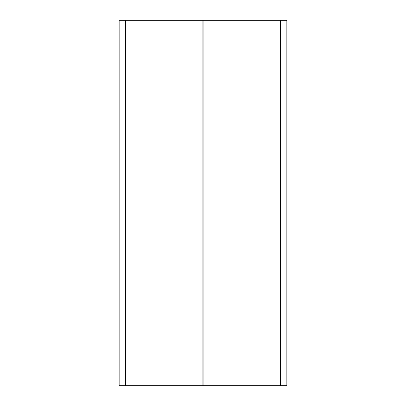 <?xml version="1.0" encoding="UTF-8"?>
<svg xmlns="http://www.w3.org/2000/svg" width="406" height="406" viewBox="0 0 406 406"><rect width="100%" height="100%" fill="white"/><g stroke="black" fill="none" stroke-linecap="round" stroke-linejoin="round"><path stroke-width="0.61" d="M202.086 385.7L286.859 385.7L286.859 20.3L119.141 20.3L119.141 385.7L202.086 385.7L202.086 20.3M203.913 20.3L203.913 385.7M125.657 385.7L125.657 20.3M280.343 20.3L280.343 385.7"/></g></svg>
